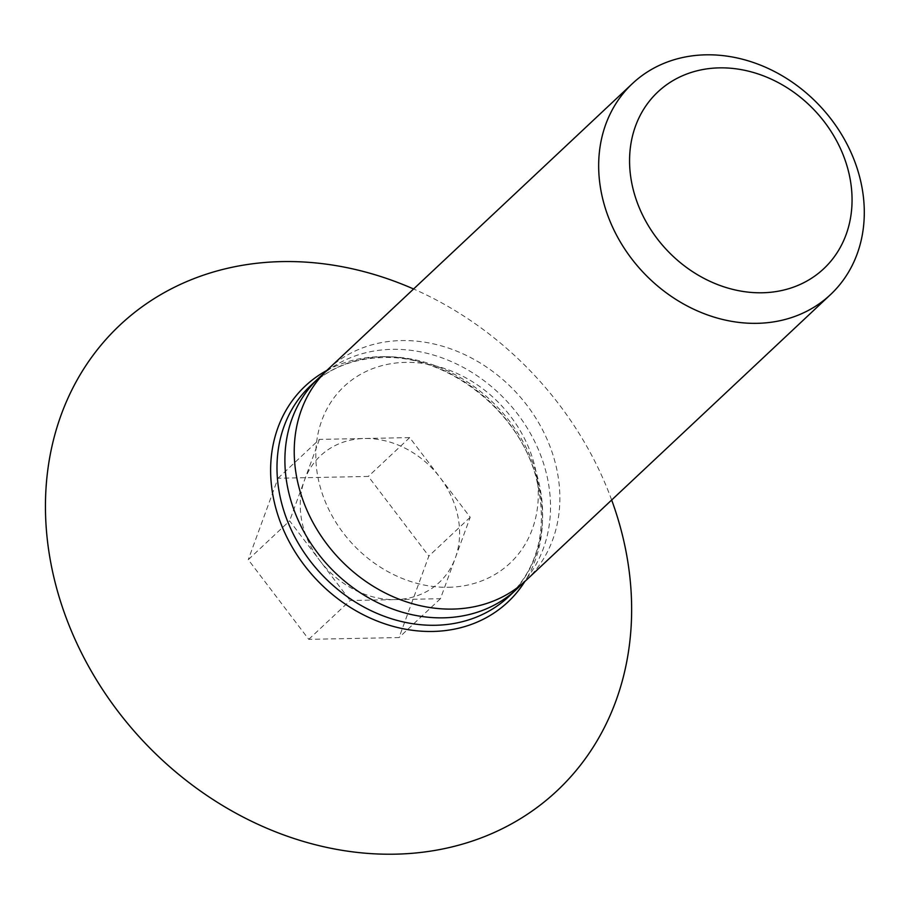 <?xml version="1.0" encoding="UTF-8"?>
<svg xmlns="http://www.w3.org/2000/svg" width="909" height="909" viewBox="0 0 909 909"><rect width="100%" height="100%" fill="white"/><g stroke="black" fill="none" stroke-linecap="round" stroke-linejoin="round"><path stroke-width="0.68" stroke-dasharray="4.54 3.41" d="M526.084 580.34A144.713 121.363 46.8 0 0 542.446 429.65A144.713 121.363 46.8 0 0 401.437 340.568A144.713 121.363 46.8 0 0 328.013 369.315M448.501 587.282A121.215 101.66 46.8 0 0 536.196 472.646A121.215 101.66 46.8 0 0 405.596 362.373A121.215 101.66 46.8 0 0 317.889 476.998A121.215 101.66 46.8 0 0 448.501 587.282M521.277 584.567A144.713 121.363 46.8 0 0 531.333 435.093A144.713 121.363 46.8 0 0 392.097 349.329A144.713 121.363 46.8 0 0 323.479 373.838M611.666 500.007A319.354 267.837 46.8 0 0 413.595 288.982M308.765 639.345L350.147 600.508L440.433 598.713L455.318 557.978A86.821 72.822 46.8 0 0 439.956 477.43L409.698 437.604L364.554 438.502A86.821 72.822 46.8 0 0 304.526 480.134A86.821 72.822 46.8 0 0 319.888 560.683L289.63 520.857L248.259 559.694L308.765 639.345L399.051 637.55L428.832 556.092L368.327 476.441L278.029 478.236L248.259 559.694M278.029 478.236L319.411 439.399L364.554 438.502A86.821 72.822 46.8 0 1 439.956 477.43L470.203 517.255L455.318 557.978A86.821 72.822 46.8 0 1 395.29 599.61A86.821 72.822 -133.2 0 1 319.888 560.683L350.147 600.508M409.698 437.604L368.327 476.441M470.203 517.255L428.832 556.092M440.433 598.713L399.051 637.55M319.411 439.399L289.63 520.857M508.835 596.52A144.713 121.363 46.8 0 0 525.209 445.83A144.713 121.363 46.8 0 0 384.189 356.748A144.713 121.363 46.8 0 0 310.764 385.496C329.91 367.77 353.783 358.464 382.371 357.589C445.91 354.521 517.789 409.38 535.765 476.259C548.502 525.902 539.537 565.989 508.835 596.52M326.831 370.44A148.099 124.203 -133.2 0 1 380.337 356.658A148.099 124.203 -133.2 0 1 516.766 434.218A148.099 124.203 -133.2 0 1 524.879 581.442"/><path stroke-width="1.36" d="M632.448 83.56L328.013 369.315A144.713 121.363 46.8 0 0 311.639 520.005A144.713 121.363 46.8 0 0 452.659 609.087A144.713 121.363 46.8 0 0 526.084 580.34L830.519 294.596A144.713 121.363 -133.2 0 1 757.095 323.331A144.713 121.363 -133.2 0 1 616.075 234.249A144.713 121.363 -133.2 0 1 632.448 83.56A144.713 121.363 -133.2 0 1 705.873 54.824A144.713 121.363 -133.2 0 1 846.881 143.906A144.713 121.363 -133.2 0 1 830.519 294.596M719.36 67.868A121.215 101.66 -133.2 0 1 849.972 178.141A121.215 101.66 -133.2 0 1 762.265 292.778A121.215 101.66 -133.2 0 1 631.653 182.493A121.215 101.66 -133.2 0 1 719.36 67.868M323.479 373.838A144.713 121.363 46.8 0 0 318.673 378.076A144.713 121.363 46.8 0 0 302.311 528.765A144.713 121.363 46.8 0 0 443.319 617.836A144.713 121.363 46.8 0 0 516.744 589.1A144.713 121.363 46.8 0 0 521.277 584.567M413.595 288.982A319.354 267.837 46.8 0 0 282.029 261.599A319.354 267.837 46.8 0 0 50.949 563.625A319.354 267.837 46.8 0 0 395.063 854.176A319.354 267.837 46.8 0 0 611.666 500.007M318.673 378.076L310.764 385.496A144.713 121.363 46.8 0 0 294.402 536.185A144.713 121.363 46.8 0 0 435.411 625.267A144.713 121.363 46.8 0 0 508.835 596.52L516.744 589.1M524.879 581.442A148.099 124.203 -133.2 0 1 432.764 631.46A148.099 124.203 -133.2 0 1 281.915 526.152A148.099 124.203 -133.2 0 1 326.831 370.44"/></g></svg>
